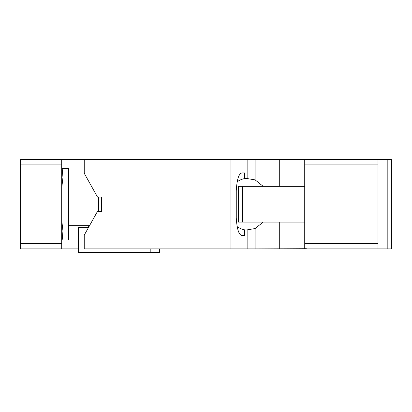 <?xml version="1.0" encoding="UTF-8"?>
<svg xmlns="http://www.w3.org/2000/svg" width="412" height="412" viewBox="0 0 412 412"><rect width="100%" height="100%" fill="white"/><g stroke="black" fill="none" stroke-linecap="round" stroke-linejoin="round"><path stroke-width="0.62" d="M378 248.889L304.731 248.889L304.731 159.537L378 159.537L378 248.889L387.826 248.889L387.826 159.537L378 159.537M387.826 159.537L391.4 159.537L391.4 248.889L387.826 248.889M279.29 222.083L273.434 222.083L279.29 222.083L279.29 248.889L304.731 248.889M304.731 243.528L378 243.528M304.731 164.898L378 164.898M121.957 159.537L304.731 159.537M230.952 159.537L230.952 248.889L84.233 248.889L84.233 235.164L97.51 211.361L101.496 211.361L101.496 197.065L97.51 197.065L84.233 173.261L84.233 159.537L279.29 159.537L279.29 186.342M242.447 222.083L242.447 186.342L238.378 186.342L238.378 222.083L304.731 222.083M242.447 186.342L303.083 186.342L303.083 222.083M304.731 186.342L303.083 186.342M61.702 248.889L61.702 159.537L20.6 159.537L20.6 248.889L78.568 248.889M61.702 243.528L20.6 243.528M61.702 164.898L20.6 164.898M61.702 159.537L94.992 159.537M61.702 168.472L68.423 168.472L68.423 225.658L89.538 225.658M68.423 225.658L68.423 239.954L61.702 239.954M61.702 219.895L62.943 231.019L62.197 239.954M62.197 168.472L62.943 177.407L61.702 188.531M98.628 211.361L98.628 197.065M68.423 172.046L84.233 172.046M88.338 227.805L88.338 225.658M247.138 159.537L247.138 178.556L245.918 178.303L244.589 178.602L244.589 172.942L242.297 172.942C238.97 173.009 236.957 178.963 236.261 190.813L236.261 217.613C236.957 229.458 238.965 235.417 242.297 235.484L244.589 235.484L244.589 229.824L245.918 230.123L247.138 229.87L247.138 248.889L230.952 248.889M247.138 229.87L255.126 228.536L255.126 248.889L306.368 248.709M326.093 248.889L221.11 248.889M263.186 186.342L255.126 179.889L255.126 159.537M255.126 228.536L263.186 222.083M255.126 179.889L247.138 178.556M244.589 178.602A25.91 21.223 90 0 0 237.07 181.867M237.07 226.559A25.91 21.223 90 0 0 244.589 229.824M244.589 172.942L242.297 172.942M255.126 248.889L247.138 248.889M88.338 227.445L78.568 227.445L78.568 252.463L150.2 252.463L150.2 248.889M150.2 252.463L159.454 252.463L159.454 248.889"/></g></svg>

